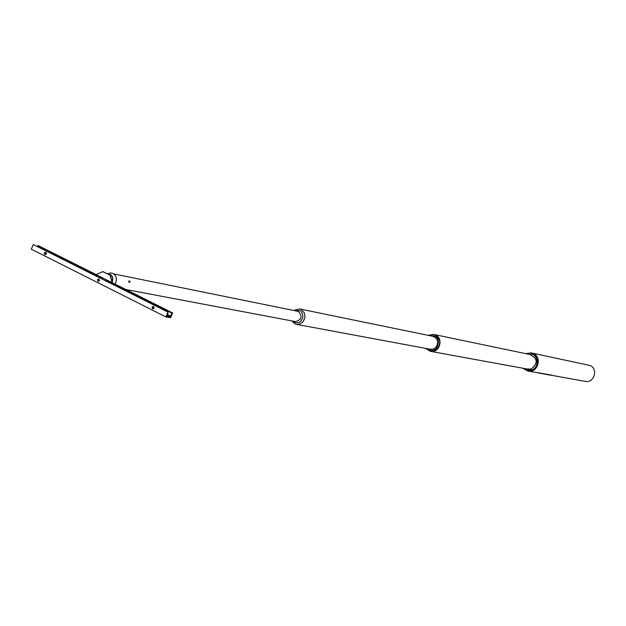 <?xml version="1.0" encoding="UTF-8"?>
<svg xmlns="http://www.w3.org/2000/svg" width="626" height="626" viewBox="0 0 626 626"><rect width="100%" height="100%" fill="white"/><g stroke="black" fill="none" stroke-linecap="round" stroke-linejoin="round"><path stroke-width="0.94" d="M153.088 308.814L152.572 308.321L153.472 306.325M152.541 308.712L152.063 306.936L153.534 306.357L154.012 308.133L152.541 308.712M98.885 278.922L98.008 280.894L98.478 281.356M98.916 278.93L97.484 279.501L97.938 281.262L99.37 280.691L98.916 278.93M45.8 252.262L44.72 252.427L44.258 253.319L44.657 254.438L45.729 254.539L46.387 253.514L46.144 252.56L45.8 252.262L44.947 254.219L45.369 254.657M96.068 274.54L38.202 245.572L96.021 274.564M102.085 277.647L102.14 279.032M165.906 316.936L31.3 249.203L33.248 244.516L167.956 312.092L165.906 316.936L170.562 317.726L172.604 312.906L112.383 282.717L110.106 275.19L102.946 271.606L95.974 274.579L112.077 282.655L110.106 275.19M101.702 278.813L101.85 277.529M37.466 246.581L38.202 245.572M106.31 279.767L105.16 280.542M167.158 316.459L169.865 316.92L172.064 313.235L105.81 280.01M172.604 312.906L172.064 313.235M167.025 316.388L168.167 312.155L33.475 244.578M109.808 275.127L102.641 271.543M107.516 273.891L110.348 272.92L113.04 273.46C116.694 276.066 117.367 279.595 115.059 284.055M108.102 274.188L110.012 274.603C112.43 276.183 113.11 278.523 112.054 281.63M107.531 273.898L110.082 274.29C112.719 276.043 113.408 278.601 112.156 281.966M531.49 352.931L533.336 353.541C542.578 357.336 537.679 373.299 527.968 371.061L551.725 375.123M531.513 352.931L590.068 365.514C598.542 368.964 594.09 383.425 585.185 381.367L551.279 375.256M527.828 371.03L531.936 370.795C540.426 364.41 540.269 358.455 531.466 352.923L531.38 352.907M528.242 369.309L527.71 369.16M529.353 354.347C537.804 358.08 538.391 363.002 531.114 369.105L526.497 368.933M526.912 369.011L531.114 369.043C538 363.855 537.867 359.027 530.715 354.559L529.768 354.433M523.829 368.448L527.389 370.263L531.372 370.076C541.6 367.305 536.936 350.106 526.959 353.706L526.701 353.792M525.77 353.596L531.286 352.884C540.089 358.416 540.254 364.371 531.764 370.756L527.741 371.015L522.89 368.276M530.566 354.598L531.114 354.652M430.359 351.311L434.507 350.975L437.91 348.572C441.596 342.039 440.227 337.328 433.787 334.448L433.669 334.425M430.86 349.433L430.469 349.308M431.517 336.021C437.605 337.516 439.147 341.264 436.126 347.25L432.785 349.355L428.974 349.026M429.397 349.105L433.012 349.222L436.103 347.203C438.975 342.117 437.903 338.455 432.887 336.217L431.94 336.107M426.478 348.565C430.015 351.405 433.466 351.202 436.846 347.954C440.305 339.347 437.699 335.2 429.037 335.513M428.106 335.317L433.544 334.401C439.984 337.281 441.361 341.984 437.668 348.525L434.812 350.701L431.4 351.413L430.242 351.296L425.547 348.392M433.012 336.326L433.419 336.358M433.818 334.456L435.532 335.027C443.951 338.533 439.397 353.432 430.539 351.35L430.242 351.296M529.126 369.363L430.539 351.35M433.841 334.456L531.951 354.942M291.857 320.919L294.869 323.822L296.528 324.37L299.455 324.237L303.234 321.701L305.05 317.265L304.22 312.593L301.059 309.44L299.541 308.923L293.923 310.363M431.4 349.457L296.528 324.37M299.541 308.923L433.928 336.538M113.83 273.945L298.461 311.427C302.648 316.537 301.615 319.925 295.362 321.584L125.975 289.533M292.96 321.13L295.855 322.805L298.461 322.695L300.809 321.357L302.874 317.664L302.436 313.454L300.809 311.286L299.697 310.574L295.026 310.59M129.645 281.387L130.122 281.755L129.645 281.387M130.106 281.473L129.551 281.356L129.973 282.123L130.13 281.614M129.77 281.77L129.825 281.254L129.77 281.77M543.407 373.55L550.645 375.224L541.318 373.44M543.407 373.652L541.318 373.542M539.487 373.135L540.739 373.456M101.702 277.952L37.787 245.901M46.332 253.749L44.876 253.014M99.471 280.44L97.938 279.673M154.106 307.89L152.501 307.084M170.663 316.208L167.408 314.573M112.234 282.686L172.455 312.883M169.865 316.92L167.056 315.504M153.495 308.688L152.509 308.195M98.869 281.23L97.946 280.769M45.745 254.524L44.884 254.093M547.108 374.606L547.664 374.825M547.609 374.849L547.077 374.598M538.517 373.033L539.111 373.299L538.54 373.088M110.184 274.689L108.4 274.337M107.93 273.852L110.348 272.92M128.839 282.279L129.864 282.138M128.573 281.191L129.699 281.035M547.734 374.716L547.108 374.645M538.54 372.963L539.056 373.331"/></g></svg>
